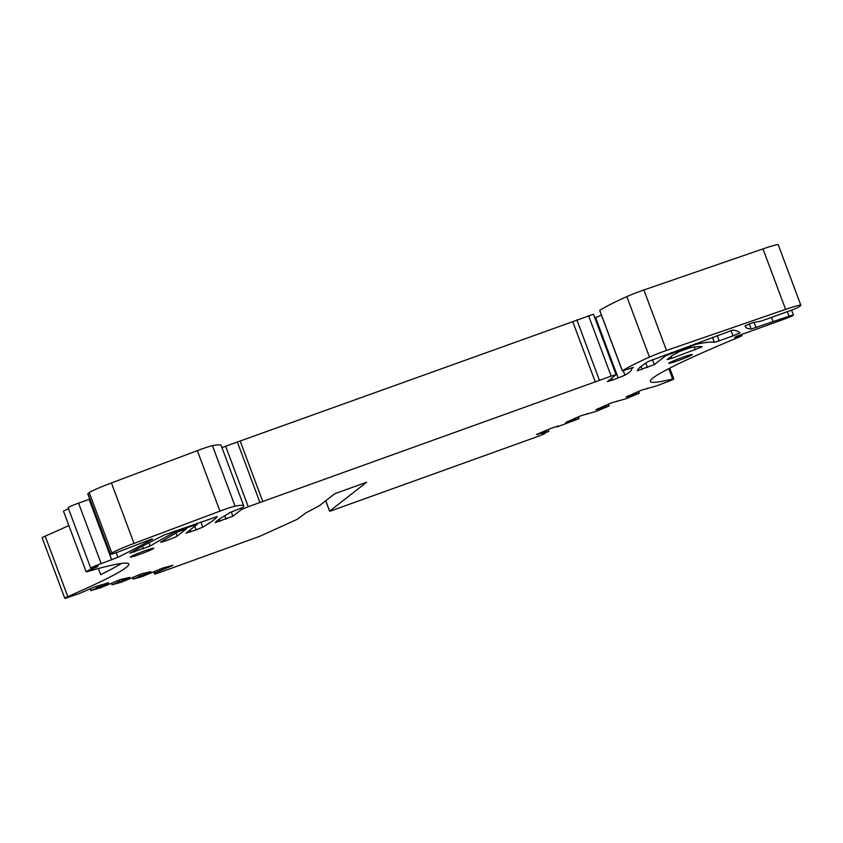 <?xml version="1.0" encoding="UTF-8"?>
<svg xmlns="http://www.w3.org/2000/svg" width="843" height="843" viewBox="0 0 843 843"><rect width="100%" height="100%" fill="white"/><g stroke="black" fill="none" stroke-linecap="round" stroke-linejoin="round"><path stroke-width="1.26" d="M155.786 572.955L155.196 573.935A9.515 0.59 159.5 0 0 161.013 572.028L259.876 536.253L297.168 519.341L306.009 512.807L318.538 506.19A12.687 0.79 159.5 0 0 319.465 505.631L334.745 493.713L366.663 482.238L329.645 511.1L331.173 510.816L536.812 436.832A9.515 0.59 159.5 0 0 543.545 434.208L544.789 433.576L542.186 434.219L548.761 431.363L536.443 434.514L551.027 428.36L558.308 425.947L557.107 426.874L556.907 426.326M537.887 434.566L537.665 433.997M90.728 568.15L68.114 507.665A9.515 0.59 -20.5 0 1 78.568 503.145L101.171 563.619A9.515 0.59 159.5 0 0 90.728 568.15A9.515 0.59 159.5 0 0 98.104 566.011L96.576 567.202A9.515 0.59 159.5 0 0 86.123 571.733A9.515 0.59 159.5 0 0 88.146 571.375A190.908 11.939 159.5 0 1 128.768 564.041A190.908 11.939 159.5 0 1 67.798 596.612A9.515 0.59 159.5 0 0 64.763 598.235L42.15 537.76A9.515 0.59 -20.5 0 1 45.185 536.137A190.908 11.939 -20.5 0 0 68.852 525.537M86.123 571.733L63.52 511.258A9.515 0.59 -20.5 0 1 68.536 508.803M89.769 499.109L78.568 503.145M110.401 554.283L87.788 493.808A9.515 0.59 -20.5 0 1 87.925 493.629L89.253 492.597A25.374 1.591 -20.5 0 1 111.424 482.944L134.026 543.419A25.374 1.591 159.5 0 0 111.866 553.071L110.528 554.104A9.515 0.59 159.5 0 0 110.401 554.283A9.515 0.59 159.5 0 0 117.778 552.144L152.32 538.846M611.639 378.233L612.345 380.14L607.424 381.563L616.096 374.714L611.175 376.136L248.242 506.706L241.372 509.615L232.879 516.232L215.25 522.618A190.276 11.897 159.5 0 1 227.873 514.04L229.612 512.681L243.037 507.328A126.85 7.935 159.5 0 0 243.743 505.926L221.129 445.452A126.85 7.935 -20.5 0 0 212.468 445.694A16.491 1.033 -20.5 0 0 197.336 450.636L111.424 482.944M221.951 447.644L225.639 446.232L248.242 506.706M616.096 374.714L593.483 314.239L225.639 446.232M601.47 315.198L594.821 317.832M599.784 310.456L599.752 310.382A126.85 7.935 -20.5 0 1 626.844 296.61A16.491 1.033 -20.5 0 1 643.883 289.981L666.486 350.456A16.491 1.033 159.5 0 0 649.447 357.095A126.85 7.935 159.5 0 0 622.366 370.857L633.314 367.411L631.544 368.812A190.276 11.897 159.5 0 1 631.639 368.981A190.276 11.897 159.5 0 1 624.937 375.219L623.251 370.699M638.541 391.405L638.752 393.439L626.012 397.011L641.47 390.172L656.223 385.989L669.953 380.836A9.515 0.59 159.5 0 0 673.778 378.876A9.515 0.59 159.5 0 0 672.661 379.002A190.908 11.939 159.5 0 1 650.332 381.436A190.908 11.939 159.5 0 1 737.646 337.695A9.515 0.59 159.5 0 0 741.998 335.514A9.515 0.59 159.5 0 0 734.622 337.653L736.15 336.452L782.989 319.602A9.515 0.59 159.5 0 0 793.432 315.082A9.515 0.59 159.5 0 0 789.037 316.178L751.208 329.033A507.391 31.718 159.5 0 1 745.307 326.641A507.391 31.718 159.5 0 1 745.18 325.756L753.336 322.521L761.134 321.109L788.753 311.172A9.515 0.59 159.5 0 0 799.069 306.82L800.502 305.703A25.374 1.591 159.5 0 0 800.85 305.24L778.237 244.765A25.374 1.591 -20.5 0 0 762.989 248.896L643.883 289.981M638.752 393.439L626.075 398.718L611.323 402.901L595.875 409.74L608.604 406.168L595.927 411.447L581.175 415.631L565.727 422.469L578.456 418.897L557.107 426.874M578.245 416.863L578.456 418.897M608.393 404.134L608.604 406.168M800.85 305.24A25.374 1.591 159.5 0 0 785.602 309.37L666.486 350.456M612.345 380.14L624.937 375.219M243.743 505.926A126.85 7.935 159.5 0 0 235.081 506.169A16.491 1.033 159.5 0 0 219.949 511.121L134.026 543.419M101.171 563.619L117.894 557.318A507.391 31.718 159.5 0 0 152.425 539.109M64.763 598.235A9.515 0.59 159.5 0 0 66.407 597.982L79.094 593.63L94.247 587.044L108.441 582.766M154.006 571.617L154.596 573.177L173.005 565.274L162.752 568.056L142.636 576.422L133.394 579.025L150.95 571.691L141.571 573.788L121.455 582.155L112.214 584.757L129.78 577.423L120.391 579.531L100.275 587.887L91.033 590.5L108.599 583.166M91.033 590.5L90.464 588.825M112.214 584.757L111.645 583.093M133.394 579.025L132.825 577.35M154.596 573.177L158.874 572.123L155.934 573.366M712.419 337.284L714.295 342.3A253.69 15.859 159.5 0 0 710.596 342.089A253.69 15.859 159.5 0 0 696.35 344.229L665.696 355.746L654.347 364.597L652.493 359.645M730.976 330.477L732.999 335.872L739.954 332.848A959.102 59.958 159.5 0 0 732.788 330.056L648.278 361.499A298.454 18.662 159.5 0 0 637.297 370.794L654.347 364.597M732.999 335.872L719.174 340.846L717.172 335.503M714.295 342.3L719.174 340.846M176.788 536.327A8.862 0.558 159.5 0 0 177.083 536.137L186.566 528.709L178.115 531.764L161.013 541.828A8.862 0.558 159.5 0 0 160.602 542.186A8.862 0.558 159.5 0 0 167.683 540.121A8.862 0.558 159.5 0 0 176.788 536.327M202.773 527.128A298.454 18.662 159.5 0 0 217.241 516.58L164.659 534.799A454.609 28.42 159.5 0 0 129.875 553.229L150.18 546.032A634.242 39.653 159.5 0 1 160.37 540.047A634.242 39.653 159.5 0 1 174.807 532.081L197.494 524.114L185.966 533.197L196.134 529.889L202.773 527.128L200.834 521.933M671.903 358.286L667.076 359.592L673.072 354.914L677.751 352.69L676.497 352.88A9.515 0.59 159.5 0 1 691.228 347.601A190.276 11.897 159.5 0 1 697.972 346.621A190.276 11.897 159.5 0 1 702.261 346.821L671.903 358.286L671.197 356.378M669.005 363.059A12.529 0.78 159.5 0 0 668.836 363.291A12.529 0.78 159.5 0 0 679.69 360.066A12.529 0.78 159.5 0 0 692.135 354.745A12.529 0.78 159.5 0 0 692.303 354.513A12.529 0.78 159.5 0 0 681.45 357.738A12.529 0.78 159.5 0 0 669.005 363.059M130.475 556.812A12.529 0.78 159.5 0 0 130.296 557.044A12.529 0.78 159.5 0 0 141.15 553.819A12.529 0.78 159.5 0 0 153.595 548.498A12.529 0.78 159.5 0 0 153.763 548.266A12.529 0.78 159.5 0 0 142.91 551.501A12.529 0.78 159.5 0 0 130.475 556.812M544.715 432.111L544.357 431.173M331.162 510.795L330.045 511.121M160.075 570.616L159.548 569.204M161.529 568.488L162.025 569.794M168.853 567.339L168.537 566.485M138.895 576.359L138.368 574.947M140.844 575.537L140.359 574.231M147.673 573.071L147.356 572.228M117.714 582.091L117.188 580.679M119.664 581.27L119.179 579.963M126.492 578.814L126.176 577.961M96.545 587.824L96.007 586.412M98.483 587.002L97.999 585.706M105.312 584.547L104.996 583.693M121.255 563.472A190.908 11.939 -20.5 0 1 100.707 574.631L98.42 568.53M96.576 567.202L96.355 566.622M259.95 502.502L237.347 442.017M262.858 501.711L240.244 441.237M595.337 382.09L572.734 321.615M599.468 380.351L576.854 319.876M631.249 368.001L631.544 368.812M773.031 321.468L771.493 317.379M647.34 388.138L647.55 388.686M628.32 396.379L628.109 395.81M635.148 393.923L634.8 392.986M636.518 393.555L636.096 392.438M617.403 401.416L617.202 400.868M598.172 409.108L597.961 408.539M605 406.653L604.652 405.715M606.37 406.284L605.959 405.167M587.255 414.145L587.055 413.597M568.024 421.837L567.813 421.268M574.863 419.382L574.505 418.444M576.222 419.013L575.811 417.896M545.663 430.625L546.074 431.742M367 497.918L331.257 510.784M325.767 500.721L329.645 511.1M67.798 596.612L45.185 536.137M111.708 559.826L89.095 499.351M117.894 557.318L116.176 552.713M110.528 554.104L87.925 493.629M89.253 492.597L111.866 553.071M197.336 450.636L219.949 511.121M212.468 445.694L235.081 506.169M220.149 521.237L219.359 519.13M226.008 519.14L224.754 515.79M232.879 516.232L231.277 511.933M240.877 508.287L241.372 509.615M588.562 315.661L611.175 376.136M618.204 378.033L595.59 317.558M599.752 310.382L622.366 370.857M626.844 296.61L649.447 357.095M762.989 248.896L785.602 309.37M751.208 329.033L749.269 323.849M756.055 327.579L754.127 322.437M787.351 311.678L789.037 316.178M672.661 379.002L668.784 368.633M548.761 431.363L548.098 429.593M175.934 533.05L177.083 536.137M194.786 526.274L196.134 529.889M134.026 550.848L134.48 552.06M142.488 546.201L143.468 548.835M148.958 542.766L150.18 546.032M174.417 531.048L174.807 532.081M182.162 528.382L182.404 529.035M193.458 524.483L193.7 525.136M190.17 529.868L190.887 531.775M642.218 369.392L641.112 366.42M647.466 367.506L645.812 363.07M665.359 354.829L665.696 355.746M671.249 352.637L671.481 353.249M690.596 345.419L690.828 346.03M696.033 343.386L696.35 344.229M694.284 347.084L695.317 349.856M325.704 500.774L329.592 511.174M154.417 573.324L154.669 574.009M153.784 571.786L154.353 573.324M133.183 579.057L132.604 577.518M112.003 584.789L111.434 583.261M90.823 590.532L90.254 588.994M599.689 310.445L622.303 370.92M791.577 310.129L793.432 315.082M741.998 335.514L741.619 334.492M673.778 378.876L669.753 368.128M639.247 393.186L638.583 391.394M609.099 405.915L608.435 404.124M578.962 418.644L578.287 416.853M548.814 431.374L548.14 429.582M197.146 523.197L197.494 524.114"/></g></svg>
